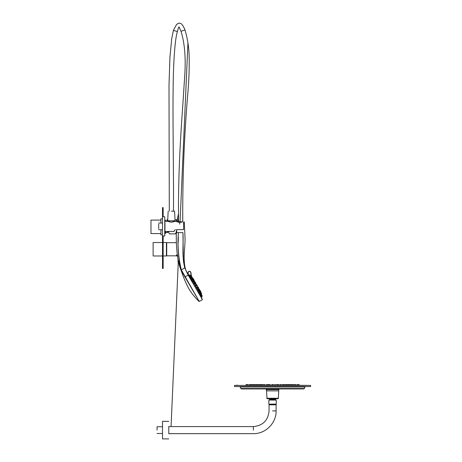 <?xml version="1.0" encoding="UTF-8"?>
<svg xmlns="http://www.w3.org/2000/svg" width="462" height="462" viewBox="0 0 462 462"><rect width="100%" height="100%" fill="white"/><g stroke="black" fill="none" stroke-linecap="round" stroke-linejoin="round"><path stroke-width="0.69" d="M165.39 220.42L165.39 221.298M165.39 231.456L165.39 233.235M150.97 220.42L150.97 233.235M165.679 231.947L165.679 231.456M165.679 221.298L165.679 220.9L165.679 221.298M165.875 231.941L165.875 231.456M168.821 231.791L167.313 232.565L167.313 231.456M166.418 243.203L166.418 255.313M153.118 242.85L153.118 255.665M166.724 244.75L166.724 253.765M166.418 253.101L166.418 245.414M163.15 207.6L163.15 212.41L162.508 212.41L162.508 207.6L163.15 207.6M163.15 263.675L163.15 268.486L162.508 268.486L162.508 263.675L163.15 263.675L163.15 235.99M163.15 216.765L163.15 212.41M162.508 263.675L162.508 235.99L164.749 235.99L164.749 216.765L162.508 216.765L162.508 212.41M160.909 223.013L160.909 218.815L162.508 218.815M162.508 234.84L160.909 234.84L160.909 229.741M167.741 219.779L166.996 219.779L166.996 221.298M176.057 221.298L176.472 219.779L175.011 219.779M177.033 220.611L178.517 213.675L177.408 219.046L176.334 220.299M177.368 219.231L177.085 220.403M176.755 221.691C177.627 218.185 177.627 218.185 176.755 221.691M168.445 231.456L169.329 233.876L175.647 233.876L176.565 230.538M166.724 243.33L166.724 255.186M178.176 259.967L178.176 262.075L178.65 262.075L178.014 261.914L178.014 259.176M177.021 255.365L177.402 255.573M176.478 255.012L176.929 255.29M180.688 221.841L182.767 221.812L180.688 221.841C177.997 221.841 177.997 221.841 180.688 221.841M178.557 218.312L177.703 221.841L178.603 221.841C177.876 174.157 180.994 130.746 182.883 104.025L184.823 74.347C186.036 54.389 183.957 40.656 181.017 31.318C178.557 26.311 179.348 24.74 177.402 31.537C175.531 37.509 174.214 50.947 173.458 71.853C172.291 109.713 173.851 174.653 173.458 211.169L174.578 211.169L175.058 220.784L174.74 220.784M168.012 220.784L175.058 220.784M171.373 211.169L174.578 211.169M174.261 220.784L174.261 221.298C174.44 222.257 168.307 222.251 168.491 221.298L171.373 222.193L174.261 221.298L181.052 221.841M185.071 276.865L188.132 275.098L184.794 267.885L181.168 269.929C178.274 257.686 177.362 245.247 178.43 232.605C177.42 245.241 178.384 257.669 181.323 269.889L199.266 301.524L180.977 270.085C176.692 259.361 176.045 242.793 176.363 232.605L182.94 232.605C185.666 232.605 185.666 232.605 182.94 232.605C183.633 244.311 181.855 256.416 184.939 267.798L184.783 267.833C181.728 256.433 183.593 244.323 182.94 232.605L183.345 258.316M183.616 222.089L183.616 229.626L176.501 229.626M164.969 222.736L164.969 231.456L174.128 231.456L174.128 230.867L175.352 229.626L174.128 230.867L174.128 231.456M164.969 230.012L164.969 230.815L164.969 230.012M182.04 222.089C179.192 222.545 177.443 222.28 176.79 221.298C177.448 222.28 179.198 222.545 182.04 222.089M158.685 224.006L158.685 228.748M162.508 216.765L162.508 235.99M184.933 267.769L184.384 265.673M184.321 265.442L183.841 263.536M183.633 262.462L183.495 261.359M187.901 274.382L186.4 271.512C186.821 272.395 185.545 269.895 185.141 267.683C182.785 256.988 185.493 246.847 184.991 236.74L184.257 221.841M194.323 281.635L194.669 282.236M195.599 283.841L196.084 284.679M198.134 288.23L198.487 288.837M199.728 290.067L199.087 288.958L199.786 289.847L199.087 288.958L199.728 290.067L199.007 290.483L198.903 290.078M199.792 291.88L200.531 291.453L199.89 290.344L199.307 290.679M197.62 288.138L197.84 288.398L197.765 288.057M194.635 282.64L194.381 282.403L194.496 282.721M193.457 280.642L193.156 280.347L193.341 280.711M189.587 275.779L189.172 275.421M197.026 286.989L197.505 287.82L196.806 286.931L197.447 288.04L196.8 288.415L196.211 287.272L196.777 288.421M195.871 284.985L196.35 285.816L195.651 284.927L196.292 286.036L195.669 286.394L195.028 285.285L195.634 286.4M193.405 282.149L192.735 281.381M200.317 294.733L200.208 294.444M198.596 291.776L198.458 291.43M199.162 290.69L199.642 291.522L199.162 290.69L198.4 290.945L198.885 292.146L198.487 290.985M199.757 293.439L199.318 292.486L199.757 293.439M200.427 294.565L200.075 293.751L200.427 294.565M200.652 294.9L201.016 295.957L200.727 294.854M201.126 295.894L201.345 296.546L201.184 295.859M201.825 295.305L201.218 294.571L202.217 296.304L201.767 295.524L201.016 295.957L200.687 295.045M190.708 277.702L189.98 276.813L190.708 277.702M191.539 279.077L190.737 278.084L191.539 279.077M192.296 280.578L191.655 279.625L192.296 280.578M193.601 281.058L194.08 281.889L193.601 281.058L192.706 281.387L193.463 282.294M194.554 284.222L193.844 283.298L194.554 284.222M197.892 290.096L197.355 289.183L197.892 290.096M190.228 276.674L189.42 275.872L190.177 275.439L190.719 276.386L189.98 276.813M184.783 267.833L188.109 274.746L201.934 298.689A48.065 48.065 0 0 0 201.455 296.743L202.281 296.084L201.796 295.253L202.281 296.084M187.52 273.712L188.375 273.4L187.636 273.827A48.06 48.06 0 0 1 189.125 275.265M188.109 274.746L187.843 274.289C186.654 272.228 186.654 272.228 187.843 274.289L202.46 299.607L188.132 275.098M178.43 232.605L182.94 232.605M178.32 236.994L178.211 242.406M178.517 254.839L178.65 256.439M179.1 260.366L179.972 265.384M190.39 275.496L190.875 276.328L189.836 274.855L189.079 275.294M190.055 274.913L190.939 276.449M198.14 288.912L198.62 289.743L198.14 288.912L197.355 289.183M197.505 287.82L196.806 286.931L196.211 287.272M197.124 285.556L196.483 284.448L197.182 285.337L196.483 284.448L197.124 285.556L196.847 285.712L196.206 284.604L196.904 285.499L196.206 284.604L196.847 285.712L196.292 286.036L195.651 284.927L195.028 285.285M194.716 282.981L195.195 283.812L194.716 282.981L193.844 283.298M192.579 279.279L193.058 280.111L192.579 279.279L191.655 279.625M191.678 277.726L192.157 278.557L191.678 277.726L190.737 278.084M201.686 295.056L202.165 295.888L201.686 295.056M200.797 293.52L201.282 294.352L200.797 293.52L200.075 293.751M200.063 292.244L200.543 293.075L200.063 292.244L199.318 292.486M201.236 294.282L201.651 294.04L200.369 291.817L199.734 292.18M192.261 277.454L191.563 276.565L192.741 278.286L191.782 276.623L192.261 277.454L191.563 276.565L190.725 277.05M191.563 276.565L192.042 277.396L191.216 277.876M193.024 278.777L193.509 279.608L193.024 278.777L191.996 279.187M194.023 280.503L194.502 281.335L194.023 280.503L193.012 280.896M195.183 282.507L195.663 283.339L195.183 282.507L194.202 282.888M196.206 284.604L195.472 285.025M197.447 286.758L198.088 287.872L197.667 286.821L198.152 287.653L197.667 286.821L196.748 287.168M198.608 288.767L199.249 289.876L198.827 288.825L199.307 289.657L198.827 288.825L197.932 289.154M199.607 290.494L200.248 291.603L199.821 290.552L200.306 291.383L199.821 290.552L198.955 290.869M200.589 291.874L201.709 293.82M201.068 292.706L201.548 293.537L200.67 292.019L201.068 292.706L200.56 293.185M195.576 283.194L195.074 282.005L194.381 282.403M194.381 281.121L193.878 279.932L193.156 280.347M193.081 278.546L193.722 279.66L193.295 278.609L193.78 279.441L193.295 278.609L193.78 279.441L193.295 278.609L192.342 278.973M193.878 279.932L194.519 281.04M195.074 282.005L195.773 282.894M196.483 284.448L195.824 284.823M197.892 286.885L198.533 287.999L198.111 286.948L198.591 287.78L198.111 286.948L197.268 287.248M199.087 288.958L198.493 289.304M199.89 290.344L200.589 291.233M200.387 290.887L200.866 291.718L200.387 290.887M191.355 276.686L190.731 272.54A1.282 1.282 0 0 0 189.022 271.523A1.282 1.282 0 0 0 188.375 273.4L188.161 273.342A1.444 1.444 0 0 1 189.045 271.35A1.444 1.444 0 0 1 190.893 272.516L191.505 276.599M194.883 282.051L194.56 281.497L194.883 282.051M198.758 288.762L198.371 288.092L198.758 288.762M197.597 286.752L196.962 285.649L197.597 286.752M195.836 283.703L196.321 284.54M194.56 281.497L194.912 282.097M247.43 385.227L310.62 385.418L234.523 385.418L234.523 386.544L310.626 386.544L234.529 386.544M310.626 386.544L310.626 385.418L292.394 385.227L292.92 385.227L292.775 384.852L291.135 384.852M292.706 385.227L291.458 385.227M290.292 385.227L288.242 385.227L288.629 384.852L288.167 384.852L288.496 385.227M286.746 385.227L282.553 385.227M282.473 385.227L280.457 385.227M280.313 385.227L262.999 385.227M261.758 385.227L257.692 385.227M258.339 385.227L255.642 385.227M255.498 385.227L254.914 385.227M255.59 384.852L252.483 385.227M251.241 385.227L246.662 385.227M277.547 385.227L276.709 385.227M270.212 385.227L270.414 384.852L270.033 384.621M268.324 385.227L267.458 385.227L268.174 384.852M273.03 385.227L273.204 384.852L271.927 384.621M281.092 384.621L281.658 385.227L281.092 385.227M280.925 385.227L280.105 385.227M264.778 385.227L263.969 385.227M273.279 385.227L272.921 384.621M282.011 385.227L282.392 384.621M285.839 385.227L285.112 385.227M284.043 385.227L284.505 385.227L284.43 384.852L283.726 384.852M259.523 384.852L260.042 385.227L259.355 385.227M260.256 385.227L259.684 384.621M263.092 384.852L262.537 384.852L262.774 385.227M273.365 385.227L272.903 384.621M278.471 384.621L279.14 385.227L278.234 384.852L278.857 384.852L278.43 384.621L277.298 384.621L278.066 384.621M290.292 384.852L290.754 385.227L289.974 385.227M287.607 385.227L286.428 385.227M272.707 385.227L272.794 384.852L271.927 384.852M266.793 385.227L266.476 385.227M256.895 385.227L258.021 385.227M273.446 385.227L273.082 384.621L273.608 385.227M294.184 384.852L293.48 384.852L293.405 385.227L292.92 385.227L293.382 384.852M295.732 385.227L294.011 385.227M289.362 385.227L289.039 385.227M280.422 385.227L280.884 385.227L280.804 384.852L280.105 384.852M274.907 385.227L274.295 385.227L274.757 384.852M268.497 384.852L269.265 385.227M264.287 385.227L264.749 385.227L264.674 384.852L263.969 384.852M255.59 385.227L256.052 385.227L255.977 384.852L254.857 384.621M252.714 385.227L250.964 385.227M249.74 385.227L250.814 385.227M251.132 385.227L251.703 385.227M253.54 385.227L254.135 385.227M298.81 385.227L299.295 384.852L298.492 384.852M297.568 384.852L296.864 384.852L296.789 385.227L297.251 385.227M295.732 384.852L294.537 384.852L294.461 385.227L294.923 385.227M295.241 385.227L295.703 385.227L295.628 384.852L294.82 384.621L295.345 384.621M291.609 384.852L291.147 385.227L291.609 385.227M282.975 385.227L282.652 385.227M277.72 384.852L277.015 384.852L276.934 385.227L277.396 385.227M277.72 385.227L278.182 385.227L277.818 384.621M261.602 385.227L262.064 385.227L261.989 384.852L260.863 384.852M256.895 384.852L256.191 384.852L256.115 385.227L256.577 385.227M258.339 384.852L256.728 385.227M246.558 385.227L247.28 384.852M248.059 385.227L248.365 385.227L247.984 384.852L246.24 384.852M254.452 384.852L253.372 385.227M277.027 384.621L276.709 384.621M268.075 384.621L267.18 384.852L267.458 385.227M281.092 384.852L280.775 384.621M267.694 384.621L267.001 384.621L267.382 384.852M264.778 384.852L263.969 384.621M285.366 384.621L284.661 384.852M285.839 384.621L285.516 384.621M284.043 384.621L283.726 384.621M283.622 384.621L282.652 384.852M279.516 385.227L279.972 384.621M275.237 384.621L274.757 384.621M261.602 384.621L260.759 384.621L261.706 384.621L261.284 384.852M259.84 384.621L260.36 384.621L259.557 384.852M262.387 384.852L263.092 384.621M283.166 384.621L282.369 384.621M287.133 384.621L286.746 384.621L287.133 384.621M289.379 384.621L289.917 384.852M289.87 384.621L290.396 384.621L289.587 384.852M288.912 384.621L288.577 384.852M286.746 384.621L286.428 384.621M286.325 384.621L284.967 384.852M262.15 384.621L261.833 384.621M258.183 384.621L257.369 384.621M256.139 384.621L255.694 384.621M254.758 384.621L254.296 384.621M262.26 384.621L261.706 384.621M288.034 384.621L288.675 384.621L288.155 384.621L288.421 384.852M291.458 384.621L291.135 384.621M293.705 384.621L293.382 384.621M293.763 384.621L293.283 384.621M291.967 384.621L292.492 384.621L291.51 384.621L292.03 384.621L292.394 385.227M288.941 384.621L289.46 384.621L289.039 384.852M284.863 384.621L284.505 385.227M280.001 384.621L280.521 384.621L280.001 384.621L279.643 385.227M269.583 384.621L269.161 384.621L269.583 384.621M259.523 384.621L259.205 384.621M255.272 384.852L255.59 384.621M252.726 384.621L252.414 384.621M251.132 384.621L250.814 384.621M250.71 384.621L250.427 384.852L250.814 384.852M250.468 384.621L249.416 384.852M252.021 384.621L251.703 384.621M254.135 384.621L254.556 384.621M254.031 384.621L253.748 384.852L254.135 384.852M257.611 384.621L257.328 384.852L258.021 384.852M267.671 384.621L268.058 384.852M292.388 384.621L292.071 384.621M297.251 384.621L297.973 384.621L297.147 384.621L297.672 384.621L298.03 385.227L298.388 384.621L299.012 384.621L299.376 385.227M298.81 384.852L298.388 384.621M297.147 384.621L296.864 384.852L297.251 384.852M294.82 384.621L294.537 384.852L294.923 384.852M287.358 384.621L286.711 384.621M282.553 384.621L282.19 385.227M266.793 384.621L266.372 384.621L266.793 384.621M256.895 384.621L256.474 384.621L256.895 384.621M252.887 384.852L252.027 384.852L252.887 384.621M249.74 384.621L249.416 384.621M247.597 384.621L247.28 384.621M246.136 384.621L246.662 384.621L246.136 384.621L245.778 385.227M250.231 384.621L249.907 384.621M253.118 384.621L253.644 384.621L252.835 384.852M257.692 384.621L258.021 384.621M273.227 384.621L273.689 385.227M268.497 384.621L268.174 384.621M260.256 384.621L259.939 384.621M283.495 384.621L282.998 384.621M290.292 384.621L289.974 384.621M277.847 384.621L277.396 384.621M280.422 384.621L280.105 384.621M273.065 384.621L273.527 385.227M288.577 384.621L288.253 384.621M298.914 384.621L298.492 384.621M291.932 384.621L291.609 384.621M305.544 386.544L239.605 386.544L240.205 386.965L304.943 386.965L305.549 386.544M303.771 388.946L241.372 388.946L303.771 388.946L304.383 388.525L304.949 386.965M267.053 398.718L266.493 390.869L278.73 390.869L278.39 398.261L266.765 398.261L278.39 398.261L278.101 398.718L267.053 398.718L278.095 398.718M276.161 400.063L268.953 400.063L276.201 400.063L276.201 401.345L276.201 400.063M268.988 400.063L268.844 401.345L268.988 400.063M269.213 404.163L275.941 404.163M268.907 404.163L275.941 404.1M269.692 404.163L269.692 404.804L276.103 404.804L275.462 404.804L275.462 404.163M157.063 430.122L157.063 426.755L157.063 430.122M168.786 426.484L168.786 433.754M162.508 421.402L162.508 438.836M176.415 255.018L176.415 255.827L176.415 254.984L177.321 254.984M178.014 261.111L178.424 261.111M181.017 31.318L184.95 29.938L181.017 31.318M177.402 31.537L173.389 30.423L177.402 31.537M180.977 270.085C183.622 277.587 184.425 279.683 187.075 285.181C189.374 290.431 193.376 295.871 199.076 301.501L202.437 299.694L188.178 275M197.921 288.854L198.562 289.963L197.921 288.854M194.496 282.923L195.137 284.032L194.496 282.923M193.382 280.994L194.023 282.109L193.382 280.994M192.359 279.221L193 280.33L192.359 279.221M191.459 277.668L192.1 278.777L191.459 277.668M200.577 293.462L201.218 294.571L200.577 293.462M199.844 292.186L200.485 293.295L199.844 292.186M198.943 290.633L199.584 291.741L198.943 290.633M192.042 277.396L192.683 278.505L192.042 277.396M192.81 278.719L193.451 279.828L192.81 278.719M193.803 280.44L194.444 281.554L193.803 280.44M194.964 282.449L195.605 283.558L194.964 282.449M188.161 273.342A1.444 1.444 0 0 1 189.045 271.35A1.444 1.444 0 0 1 190.893 272.516L190.731 272.54M277.131 384.621L277.414 384.852L276.709 384.852M275.34 384.621L275.698 385.227M269.583 384.852L267.504 384.621M281.554 385.227L280.521 384.621M267.406 384.852L267.787 384.852M285.839 384.852L285.966 385.227M284.043 384.852L284.43 384.852L284.147 384.621M264.945 384.852L264.391 384.621M260.256 384.852L259.967 384.852M262.15 384.852L262.774 384.852M290.396 384.621L290.679 384.852L289.974 384.852M286.746 384.852L287.462 384.852M262.254 384.621L262.537 384.852L261.602 384.852M258.443 384.621L258.772 385.083M293.48 384.852L293.867 384.852M292.388 384.852L292.972 384.852L292.492 384.621M289.362 384.852L288.658 384.852L288.577 385.227M285.285 384.852L285.747 385.227M280.422 384.852L280.804 384.852M275.075 384.852L274.37 384.852L274.653 384.621M268.595 384.621L269.265 384.852M264.287 384.852L264.674 384.852M259.627 384.621L259.91 384.852L259.205 384.852M251.132 384.852L250.439 384.852L250.352 385.227M251.952 385.227L251.703 384.852M295.241 384.852L295.628 384.852M291.932 384.852L292.313 384.852M287.78 384.852L287.075 384.852L287 385.227M282.975 384.852L283.437 385.227M272.245 384.852L272.632 384.852L272.349 384.621M266.793 384.852L266.476 384.852M256.474 384.621L256.191 384.852L256.577 384.852M252.102 385.227L252.564 384.852M249.74 384.852L250.202 385.227M247.597 384.852L248.285 384.852L247.701 384.621M246.558 384.852L247.176 384.621M253.54 384.852L253.343 385.227M256.999 384.621L257.305 384.967M240.205 386.965L240.771 388.525L304.377 388.525M278.73 390.869L278.73 389.587L266.424 389.587L278.73 389.587L279.371 388.946M276.184 400.017L269.485 399.821L275.67 399.821L275.462 399.52L269.692 399.52L275.462 399.52L275.462 399.156L269.692 399.156L275.462 399.156L275.577 398.839L269.571 398.839L275.681 398.718M269.213 404.1L268.844 404.1L268.844 401.345M253.349 430.122L253.349 426.593L253.349 430.122M272.574 410.897L276.103 410.897L272.574 410.897M165.39 220.097L164.749 220.097M160.909 220.097L150.97 220.097M165.39 233.558L164.749 233.558M160.909 233.558L150.97 233.558M166.996 221.09L165.39 220.9M167.313 232.565L165.39 232.756M166.418 242.527L163.15 242.527M162.508 242.527L153.118 242.527M166.418 255.988L163.15 255.988M162.508 255.988L153.118 255.988M177.408 219.046L178.517 213.675M176.519 230.723L176.241 231.751M176.23 231.803L175.727 233.599M180.065 221.841L187.936 43.047M175.803 233.322L175.993 232.657M176.49 230.833L175.803 233.327M176.698 230.03L176.536 230.648M176.513 230.746L176.005 232.617M176.651 230.215L176.444 231.006M179.839 221.841L179.712 224.145L179.839 221.841M178.292 262.075L171.055 426.593L178.292 262.075M176.42 242.689L166.724 242.689M177.506 256.254L176.415 255.827L166.724 255.827M169.294 211.146L169 85.175L169.941 57.259L171.679 39.033L173.389 30.423L176.611 24.382L178.875 23.1L180.682 23.452C181.214 23.498 183.287 25.416 184.95 29.938C187.358 37.722 188.756 46.177 189.143 55.296C189.42 67.902 188.941 81.104 187.699 94.906C184.142 137.139 182.496 179.441 182.767 221.812M168.168 211.169L167.689 220.784M176.767 229.626L176.634 232.605M164.969 221.298L168.491 221.298L168.491 220.784M158.685 229.741L162.508 229.741M158.685 223.013L162.508 223.013M198.62 289.743L197.886 290.355M195.605 283.558L194.542 284.373M194.08 281.889L193.457 282.432M193.058 280.111L192.458 280.642M192.157 278.557L191.58 279.077M191.424 277.281L190.858 277.789M202.165 295.888L201.345 296.546M201.218 294.571L200.479 294.999M200.543 293.075L199.763 293.711M199.642 291.522L198.885 292.146M192.683 278.505L192.053 278.869M193.451 279.828L193.029 280.07M194.444 281.554L194.028 281.791M198.152 287.653L197.332 288.311M199.307 289.657L198.464 290.332M200.306 291.383L199.434 292.071M201.548 293.537L201.074 293.999M193.78 279.441L193.491 279.787M198.591 287.78L197.84 288.398M200.866 291.718L200.67 292.019M234.523 385.418L237.872 385.227M276.605 384.621L276.247 385.227M275.404 384.621L275.768 385.227M270.131 384.621L270.495 385.227M278.17 384.621L278.528 385.227M263.507 385.227L263.583 384.852L263.496 385.227M282.288 384.621L281.93 385.227M264.882 384.621L265.24 385.227M260.759 384.621L260.401 385.227M263.196 384.621L263.525 385.083M278.574 384.621L278.933 385.227M277.951 384.621L278.309 385.227M272.511 384.621L272.869 385.227M257.917 384.621L257.559 385.227M278.684 384.621L279.042 385.227M291.037 384.621L290.714 385.037M289.46 384.621L289.824 385.227M275.179 384.621L275.537 385.227M269.687 384.621L270.045 385.227M259.101 384.621L258.743 385.227M254.885 384.852L254.81 385.227M251.236 384.621L251.594 385.227M292.689 384.621L292.983 384.921M295.836 384.621L296.194 385.227M287.884 384.621L288.242 385.227M271.823 384.621L271.465 385.227M266.372 384.621L266.014 385.227M266.897 384.621L267.255 385.227M260.897 384.852L260.822 385.227M249.318 384.621L248.96 385.227M248.002 384.621L248.365 385.227M240.771 388.525L241.372 388.946M266.424 390.869L266.424 389.587L265.783 388.946M269.473 398.718L269.692 399.52L268.971 400.017M276.247 404.163L276.311 401.345M269.051 404.804L269.051 410.897C268.122 420.432 262.884 425.664 253.349 426.593L168.786 426.593M276.103 404.804L276.103 410.897C276.415 423.053 265.506 433.957 253.349 433.645L168.786 433.645M162.508 426.755L157.063 426.755M162.508 433.483L157.063 433.483M162.508 438.9L168.786 438.9M162.508 421.338L168.786 421.338"/></g></svg>
